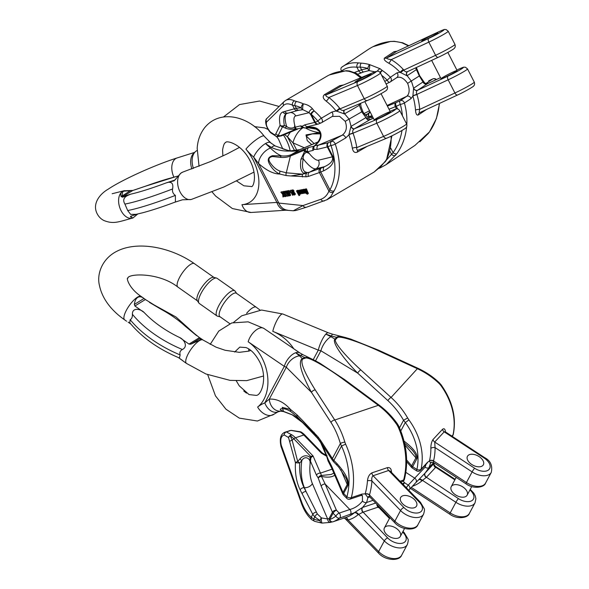 <?xml version="1.0" encoding="UTF-8"?>
<svg xmlns="http://www.w3.org/2000/svg" width="589" height="589" viewBox="0 0 589 589"><rect width="100%" height="100%" fill="white"/><g stroke="black" fill="none" stroke-linecap="round" stroke-linejoin="round"><path stroke-width="0.88" d="M414.612 499.73A9.019 5.272 28.1 0 0 400.653 497.506A9.019 5.272 28.1 0 0 406.123 506.407A9.019 5.272 28.1 0 0 416.563 506.01A9.019 5.272 28.1 0 0 414.612 499.73M402.596 503.786A9.019 5.272 -151.9 0 1 400.653 497.506A9.019 5.272 -151.9 0 1 411.093 497.109A9.019 5.272 -151.9 0 1 416.563 506.01A9.019 5.272 -151.9 0 1 402.596 503.786M398.157 538.11A9.019 5.272 28.1 0 0 400.336 536.395A9.019 5.272 28.1 0 0 394.858 527.494A9.019 5.272 28.1 0 0 384.418 527.891A9.019 5.272 28.1 0 0 387.996 535.592A9.019 5.272 28.1 0 0 398.157 538.11M375.679 503.028L362.566 507.453L366.623 502.491L367.911 497.558L369.774 496.932M309.777 460.841L310.3 460.863L316.44 475.139L318.244 478.069L321.167 486.109L332.432 512.253L329.06 518.563A3.181 1.863 -151.9 0 0 329.722 519.52L333.094 513.21L335.885 516.089A41.392 29.435 71.4 0 1 329.722 519.52A3.181 2.238 -109.6 0 0 332.888 521.817A44.573 31.703 -108.6 0 0 339.522 518.121L354.342 512.783A44.573 31.703 71.4 0 1 346.678 517.164L332.888 521.817A3.181 2.724 -109.9 0 1 329.06 518.563L327.631 518.975L321.447 517.915L317.353 513.961L304.079 487.663C300.692 480.823 299.219 472.614 299.668 463.042L301.782 460.701C304.675 454.877 311.213 458.573 310.094 463.948L310.94 457.616L313.076 455.989L310.845 456.379L310.02 457.248C306.42 454.848 303.033 455.415 299.867 458.949A3.181 0.722 41.9 0 1 301.782 460.701A31.305 15.012 -85.1 0 0 304.395 487.692L306.037 491.506A3.181 1.981 -27 0 0 302.105 493.685L312.781 514.344L314.828 516.928L319.996 520.61A3.181 1.738 -60 0 1 321.447 517.915A3.181 0.758 -92.3 0 0 321.484 521.287A3.181 0.758 -92.3 0 0 322.242 523.076L331.092 522.333A3.181 2.761 -102.3 0 1 327.631 518.975L312.398 483.613A24.937 11.957 94.9 0 1 310.094 463.948L310.02 457.248A3.181 0.935 30.8 0 0 310.94 457.616M371.917 472.857C369.347 474.292 367.86 476.943 367.47 480.801A3.181 1.149 -175.6 0 1 371.953 481.007C371.468 478.658 371.843 476.899 373.08 475.735L388.63 470.486L390.249 471.119L420.509 502.351A3.181 1.244 135.9 0 0 419.442 502.292A11.677 6.818 -151.9 0 1 419.14 512.629A11.677 6.818 -151.9 0 1 403.892 507.541L373.08 475.735A3.181 2.268 -108.6 0 1 371.917 472.857L387.474 467.607C390.168 467.261 391.508 468.962 391.501 472.687M313.738 359.938L303.144 354.799A12.737 4.094 -64.1 0 0 300.493 355.484L304.992 357.663L302.253 358.583C297.96 361.801 301.031 373.058 311.456 392.355L330.989 422.46C334.913 428.549 338.049 435.588 340.376 443.561L341.532 446.028L345.633 444.165L344.874 442.162C342.349 433.784 338.984 426.407 334.773 420.016L378.329 405.313A3.181 0.633 126.5 0 1 379.007 405.033C386.126 410.327 392.303 416.659 397.531 424.021L398.856 426.34L397.936 426.51L396.861 424.617C391.648 417.145 385.471 410.717 378.329 405.313L344.285 380.119C326.593 366.954 308.518 356.691 305.477 358.075A3.181 2.268 71.4 0 0 304.992 357.663C306.494 357.096 309.409 357.854 313.738 359.938L314.298 360.21M367.47 480.801A63.671 45.287 71.4 0 1 365.18 493.862L361.911 494.083L351.309 497.661A63.671 45.287 -108.6 0 0 345.633 444.165M369.553 494.723A66.859 47.554 -108.6 0 0 371.953 481.007L400.549 510.53L394.873 521.169A3.181 1.244 -44.1 0 0 394.704 522.671L369.458 496.608L369.553 494.723A3.181 1.553 -164.1 0 0 365.18 493.862L367.911 497.558A3.181 2.268 -108.6 0 1 368.994 496.402M350.065 499.148A3.181 2.268 -108.6 0 0 351.309 497.661A3.181 1.524 -165.1 0 1 346.928 496.851L343.645 493.457L347.9 485.483C349.24 480.433 345.633 473.173 337.077 463.705L333.86 460.384L341.532 446.028A60.49 43.019 71.4 0 1 346.928 496.851A3.181 1.244 -44.1 0 0 346.759 498.353A3.181 3.181 0 0 0 350.065 499.148L360.667 495.57L362.412 495.482L362.463 501.099C359.084 505.355 354.873 508.16 349.822 509.514L325.172 484.07L321.476 476.398C327.455 477.694 331.872 477.296 334.736 475.19M318.038 438.643A3.181 1.936 -37.6 0 1 318.008 436.869L301.818 419.736L316.293 436.331M322.581 453.177L321.403 453.177L303.784 434.991A20.166 14.342 -108.6 0 0 300.221 432.061L290.929 430.412L284.907 432.201M333.838 473.1L331.084 474.484L321.498 475.463L313.076 455.989L295.457 437.796A20.166 14.342 -108.6 0 0 291.894 434.873L286.387 431.951L285.12 432.12M285.12 432.127C281.292 433.703 279.157 437.62 280.982 446.374A3.181 1.649 -19.7 0 1 281.262 445.203C280.055 439.438 281.034 436.022 284.185 434.954L288.522 437.517A3.181 1.848 -23.8 0 1 290.377 435.97A19.422 13.812 71.4 0 1 293.808 438.79L292.137 440.189L290.377 435.97A3.181 1.679 122.5 0 1 291.894 434.873A3.181 2.371 139.2 0 0 288.522 437.517L295.435 462.74L299.668 463.042A3.181 0.817 -142.9 0 0 297.717 461.548A3.181 1.355 165.4 0 0 295.435 462.74C294.905 473.276 296.481 482.31 300.147 489.842L302.105 493.685M280.982 446.374L301.34 503.094C303.924 510.302 307.436 515.861 311.883 519.763A3.181 2.511 -49.6 0 1 311.883 519.763L314.688 521.353A3.181 1.936 -69.6 0 1 313.679 519.086L311.235 517.245C307.303 513.836 304.101 508.727 301.62 501.924L281.262 445.203M300.493 355.484L295.7 352.737A12.737 6.523 124.2 0 0 284.31 366.373L286.32 367.249L311.456 392.355A3.181 1.774 -33 0 1 315.24 389.918C304.167 372.196 300 361.889 302.746 359.003L305.477 358.075M301.818 419.736L297.099 414.914L290.465 409.421C283.854 402.081 276.801 398.65 269.291 399.121A12.737 10.285 -94.7 0 0 280.592 411.166L277.971 411.866A12.737 8.945 68.4 0 0 278.133 411.807M328.257 461.32L331.578 467.857A3.181 2.084 -23.3 0 1 331.717 466.355L328.198 459.427L322.617 445.225M315.144 435.168L313.392 433.637L316.786 437.288M318.362 439.033A3.181 2.731 -60.4 0 1 318.384 439.077L302.488 422.534A42.136 29.965 -108.6 0 0 291.953 414.656L284.089 411.615C280.239 410.165 279.304 409.222 281.292 408.788C283.994 408.346 287.255 409.34 291.076 411.763L297.364 416.953L314.555 434.535M337.077 463.705A3.181 1.244 -44.1 0 0 336.908 465.2L338.778 467.21L346.133 478.297C347.414 481.331 347.782 483.407 347.238 484.526L342.982 492.5L331.717 466.355M302.746 359.003A3.181 2.268 71.4 0 0 302.253 358.583L299.492 355.822A12.737 8.555 135 0 0 286.32 367.249L269.291 399.121L264.807 402.891A54.122 38.491 -108.6 0 0 257.643 407.043A38.204 27.175 -108.6 0 0 267.421 374.737A38.204 27.175 -108.6 0 0 248.168 341.782L284.31 366.373L264.807 402.891A12.737 8.945 -111.6 0 0 277.669 411.976A12.737 8.945 68.4 0 0 277.971 411.866L274.032 414.163A12.737 8.673 -128.4 0 1 257.643 407.043M299.492 355.822L295.7 352.737A12.737 6.523 -55.8 0 1 299.956 352.98L263.82 328.39A12.737 6.523 124.2 0 0 255.251 330.746A12.737 6.523 124.2 0 0 248.168 341.782M291.076 411.763A3.181 2.356 122.9 0 1 290.465 409.421L282.249 407.338L283.53 411.564L292.21 414.84A3.181 1.819 116.5 0 1 291.953 414.656M330.989 422.46A3.181 1.774 -33 0 1 334.773 420.016L315.24 389.918M336.915 465.207L333.698 461.886A3.181 1.244 -44.1 0 1 333.86 460.384A10.609 6.199 -151.9 0 1 332.38 458.536L340.376 443.561A3.181 0.906 -16.2 0 1 344.874 442.162M300.707 431.833A3.181 3.181 0 0 1 301.273 432.112A3.181 1.679 -57.5 0 1 301.435 432.245A19.422 13.812 71.4 0 1 304.844 435.043L301.273 432.112A3.181 1.679 -57.5 0 0 300.221 432.061A3.181 0.773 -69 0 1 300.707 431.833L291.187 430.345A3.181 1.48 -94.6 0 0 290.929 430.412L286.387 431.951A3.181 2.717 95.7 0 0 284.185 434.954M301.34 503.094A3.181 1.649 -19.7 0 1 301.62 501.924M311.883 519.763A3.181 2.511 -49.6 0 1 311.235 517.245L312.781 514.344A3.181 2.003 -27.7 0 1 316.124 512.165M314.688 521.353L321.771 523.054A3.181 2.128 96.2 0 1 319.996 520.61A41.392 29.435 71.4 0 1 313.679 519.086L314.828 516.928A3.181 1.458 -50.1 0 1 317.353 513.961M297.099 414.914A3.181 2.12 135.7 0 0 297.364 416.953L302.488 422.534A3.181 1.244 135.9 0 0 302.496 422.541A3.181 1.244 135.9 0 0 302.51 422.549M314.224 434.24A3.181 3.085 138.3 0 1 313.392 433.637M318.053 438.503L317.559 438.061A3.181 2.731 135.2 0 1 318.001 438.717A3.181 1.686 -35.2 0 0 318.141 439.004L318.561 439.549A3.181 1.472 -39.8 0 1 318.384 439.077L318.45 439.136M354.747 512.459L354.342 512.783A3.181 2.15 49.6 0 1 358.024 514.771L362.809 512.268A3.181 2.179 75.7 0 1 362.301 507.578L354.747 512.459A3.181 2.061 40.8 0 1 358.517 514.285L384.322 540.923L378.639 551.554L348.055 519.984A3.181 2.238 75.7 0 0 345.478 517.569M387.658 537.926A3.181 1.244 -44.1 0 0 384.322 540.923A14.858 8.68 28.1 0 0 407.323 544.582C408.273 541.438 408.486 539.583 407.949 539.009L404.282 532.743A3.181 1.244 135.9 0 0 403.215 532.677A11.677 6.818 -151.9 0 1 402.913 543.021A11.677 6.818 -151.9 0 1 387.658 537.926L363.17 512.165A3.181 2.268 -108.6 0 1 362.566 507.453L362.301 507.578M321.476 476.398L321.498 475.463A3.181 2.547 -42 0 0 318.244 478.069A3.181 1.789 -16.9 0 1 321.476 476.398M316.44 475.139A3.181 2.084 -23.3 0 1 320.445 473.1L332.137 469.153M321.167 486.109A3.181 2.084 -23.3 0 1 325.172 484.07L336.429 510.214A3.181 2.084 -23.3 0 0 332.432 512.253A3.181 1.863 28.1 0 0 333.094 513.21A3.181 1.244 -44.1 0 1 336.429 510.214L339.22 513.093L349.822 509.514A3.181 2.268 71.4 0 1 350.124 514.543M292.21 414.84L302.496 422.541L316.83 437.34A3.181 1.244 -44.1 0 1 316.823 437.325M318.561 439.556L320.703 442.604A3.181 2.084 -23.3 0 1 320.593 442.103M320.703 442.611L326.851 456.887A3.181 2.084 -23.3 0 1 326.991 455.385M327.859 460.274A3.181 1.428 -10.9 0 1 328.198 459.427A3.181 2.334 -31.1 0 0 328.257 461.305A3.181 3.181 0 0 1 327.859 460.274L326.851 456.887M342.835 494.002L342.835 494.002A3.181 2.084 -23.3 0 1 342.982 492.5A3.181 1.863 -151.9 0 0 343.645 493.457A3.181 1.244 -44.1 0 0 343.475 494.959A3.181 3.181 0 0 1 342.835 494.002L331.578 467.857M299.867 458.949L297.717 461.548L292.137 440.189A3.181 1.355 165.4 0 0 289.854 441.375M311.272 456.998L293.808 438.79A3.181 1.244 135.9 0 1 295.457 437.796L303.784 434.991A3.181 1.244 -44.1 0 1 304.852 435.05L321.888 452.639L304.852 435.05A3.181 1.244 -44.1 0 1 304.859 435.065M343.637 517.878L348.055 519.984A47.753 33.963 -108.6 0 0 358.024 514.771M376.864 504.25A3.181 2.268 -108.6 0 0 378.02 507.151L378.359 507.026A3.181 2.341 66.7 0 1 377.107 504.501M365.173 493.987A3.181 1.62 -162.1 0 1 369.48 494.959L394.873 521.169A14.858 8.68 -151.9 0 0 417.873 524.828L423.557 514.19C424.507 511.053 424.713 509.19 424.176 508.616L420.509 502.351M367.779 497.543A3.181 2.209 74.4 0 1 368.92 496.417A3.181 2.209 74.4 0 1 368.964 496.409M318.097 438.717A3.181 1.936 -37.6 0 1 318.045 438.65L314.482 434.468M318.148 438.776A3.181 2.025 -40.6 0 1 318.008 436.869L320.475 440.189A3.181 1.774 -33 0 0 320.364 441.757L318.156 438.783A3.181 3.181 0 0 1 318.045 438.65M379.007 405.033L344.963 379.839A3.181 0.633 126.5 0 0 344.285 380.119M397.531 424.021L396.861 424.617M326.556 456.188L321.403 453.177L321.896 452.646L322.507 453.125M322.433 453.088A3.181 3.1 138.4 0 1 321.903 452.654M378.307 507.608C379.014 506.334 379.029 506.142 378.359 507.026L389.454 518.475M134.903 305.993L134.336 304.447C134.829 300.905 135.963 298.549 137.752 297.393C139.453 296.392 141.404 296.642 143.613 298.167L145.387 299.521L134.903 305.993L144.15 312.501C140.999 309.078 132.172 306.935 132.4 314.283C132.488 317.096 131.745 318.907 130.162 319.709L129.713 322.684C141.861 337.423 158.426 349.196 179.409 357.994L180.146 354.924C179.424 352.502 180.168 350.698 182.384 349.505C188.384 346.523 184.173 339.5 179.741 337.578L188.981 344.094L199.465 337.622L185.373 326.35L196.328 335.406M178.445 357.597L184.239 361.837A1.06 0.685 -52.9 0 0 184.261 361.852M199.465 337.622L200.562 338.292C201.158 338.741 200.621 339.485 198.964 340.523L190.74 344.19L188.981 344.094M128.196 322.19L130.817 324.038M149.481 302.4L161.519 309.534L145.387 299.521M198.905 303.063L197.263 300.596A14.327 4.462 -54.8 0 1 198.081 294.088A14.327 4.462 -54.8 0 1 213.645 277.338L216.524 278.06A15.402 4.793 125.2 0 0 204.265 288.131A15.402 4.793 125.2 0 0 198.905 303.063A15.402 4.793 125.2 0 0 199.31 303.482L216.98 315.932A15.402 4.793 -54.8 0 1 221.935 300.581A15.402 4.793 -54.8 0 1 234.724 290.752A15.402 4.793 -54.8 0 1 235.129 291.172L236.616 293.403M229.813 323.656L219.896 316.668A14.327 4.462 -54.8 0 1 220.345 309.777A14.327 4.462 -54.8 0 1 228.642 297.357A14.327 4.462 -54.8 0 1 236.403 293.248L256.186 307.186A14.327 4.462 125.2 0 0 246.629 313.296M220.117 316.823L217.518 316.175A15.402 4.793 -54.8 0 1 216.98 315.932M234.724 290.752L217.054 278.303A15.402 4.793 125.2 0 0 216.524 278.06M184.217 361.815A1.06 0.685 -52.9 0 0 184.239 361.837L182.2 360.24M143.981 186.684L132.761 190.49L123.859 191.167L122.711 191.874L121.967 196.108L122.733 196.682L130.552 194.201L127.231 195.681C123.557 197.713 122.784 200.51 124.912 204.088L127.688 210.538L130.633 214.367L136.214 214.322M127.231 195.681L122.446 197.205L121.017 196.424L120.701 194.488L121.128 192.853L121.989 191.8L124.397 190.63M137.767 213.984L132.967 217.959L130.36 216.855L132.105 215.773M137.708 213.991L130.824 216.178M175.956 178.982L174.049 180.823L166.518 182.781L174.653 180.153L180.992 173.07A14.327 9.004 72.4 0 0 179.196 190.019A14.327 9.004 72.4 0 0 191.55 199.369L191.351 199.428M175.419 201.99L175.382 195.401C173.048 193.796 172.121 191.646 172.606 188.951C173.35 184.467 172.238 182.266 169.271 182.34M191.123 199.502L182.428 199.804L174.771 202.233M182.833 172.076L180.992 173.07A1.06 0.751 53.3 0 0 180.823 173.159L182.148 172.341A1.06 0.876 64.6 0 1 182.229 172.305A14.327 9.004 72.4 0 1 182.877 172.054L182.148 172.341A1.06 0.876 64.6 0 0 182.045 172.4M197.072 150.534A15.402 9.682 72.4 0 0 196.424 150.887A15.402 9.682 72.4 0 0 195.298 151.763L193.604 153.376A14.327 9.004 72.4 0 0 191.896 168.969M195.298 151.763A15.402 9.682 72.4 0 0 193.42 168.41M141.566 187.545L148.428 185.152A79.817 9.66 -23.3 0 1 171.193 177.922L176.236 176.509M174.948 179.925L180.823 173.159A1.06 0.751 53.3 0 0 180.676 173.321M135.595 189.592A1.06 0.67 -107.6 0 1 135.691 189.548L144.18 186.617M121.017 196.424A1.06 0.832 158.8 0 1 121.967 196.108L130.581 190.519M357.008 81.643A9.019 0.596 152.8 0 1 354.924 82.283A9.019 0.596 152.8 0 1 362.677 77.638A9.019 0.596 152.8 0 1 370.974 74.052A9.019 0.596 152.8 0 1 365.975 77.24A9.019 0.596 152.8 0 1 357.008 81.643M307.009 192.846L305.971 193.273L307.038 192.92M306.309 193.325L307.105 193.096L306.795 192.389C306.221 193.273 305.507 192.596 304.638 190.365L304.852 189.386L305.676 188.929L305.404 189.224L306.39 189.334M306.471 188.841L305.36 189.349L306.471 188.841L308.334 193.56L307.34 194.23L305.971 193.273M284.332 191.285L283.199 191.793L284.332 191.285L284.649 191.948M285.923 191.013L284.656 191.543L285.923 191.013M287.005 194.429L285.864 192.566M285.105 191.469L285.017 193.597L287.395 196.218L285.002 194.046L284.973 194.826L285.753 196.498L286.578 196.041L286.342 195.548M300.567 190.321L299.551 190.07M301.745 193.214L301.031 193.612C300.677 195.658 297.511 190.564 298.962 190.402L300.67 192.228L299.374 192.448L300.412 193.435L300.913 192.765L300.824 193.921L301.796 193.302M301.237 192.978L300.191 191.992M301.001 189.783L299.875 190.299L301.134 189.989M302.032 189.606L300.898 190.122L302.157 189.813M303.048 189.43L301.921 189.945L303.114 189.658M303.615 191.278L303.468 190.792M306.206 176.803L290.752 175.949L302.562 174.167L306.641 173.166L304.292 173.438C300.942 172.025 299.823 167.298 300.935 159.266L304.55 151.491L303.372 149.562L306.309 148.384A3.181 2.79 69.8 0 0 304.925 150.659A3.181 2.805 -49.7 0 1 304.55 151.491L305.028 151.513A3.181 2.57 129.9 0 0 305.301 150.828L303.799 150.416L290.392 156.026L286.291 172.805L302.562 174.167L304.292 173.438A3.181 2.812 110.9 0 1 305.61 172.054L307.406 172.584L309.564 172.172A3.181 2.864 70.6 0 0 308.503 176.383L306.206 176.803A3.181 2.835 81.9 0 1 306.641 173.166A3.181 2.989 -79.5 0 1 307.406 172.584A3.181 2.798 88.1 0 0 306.206 176.803M384.941 161.894A3.181 1.76 -142.3 0 0 385.368 161.57L386.509 159.862A3.181 2.275 -150.6 0 1 385.869 160.51L380.811 166.591L374.089 172.062L327.116 199.656L306.56 207.181L295.899 210.494L293.3 210.774L302.989 205.568L320.865 199.288C324.465 198 327.145 195.276 328.927 191.131L329.914 189.827A3.181 2.275 29.4 0 0 334.14 190.807L330.79 196.527L326.667 199.907M302.805 189.872L303.88 189.96L305.566 193.082L304.969 192.706L304.02 193.104L303.364 191.594L304.108 190.946L303.342 190.225L302.871 190.895L302.805 189.872L303.961 189.224L304.697 189.503M292.63 195.312L290.591 191.661L290.333 192.463L290.2 190.586L292.63 195.312L293.374 194.701M291.607 190.954L291.209 190.1L290.2 190.586M286.328 190.939L285.179 191.454L286.519 191.27M287.726 190.696L286.504 191.226L287.903 190.976M289.03 190.475L287.881 190.991L289.03 190.475L290.657 195.334L289.493 195.85L287.299 192.286M287.174 192.36L288.404 196.041L289.096 195.209M284.112 195.938L283.346 196.91L283.353 195.069L284.752 196.674L285.393 196.461M285.135 196.608L283.066 194.23L282.816 191.859L282.639 193.752L280.865 192.198L282.065 191.675L282.484 192.154M282.462 191.926L283.655 191.543M283.817 193.118L284.413 194.37M294.036 190.932L292.777 189.827L292.424 190.468L292.777 189.827L291.953 190.284L293.212 191.396L294.036 190.932M293.212 191.396L292.196 190.829L292.056 191.602L292.475 192.684L292.762 191.948L294.485 194.201L294.323 195.055L295.214 194.539L295.303 193.744L293.58 191.491L293.293 192.228L292.873 191.145M292.475 192.684L292.762 191.948L293.58 191.491L293.293 192.228M297.555 190.38L296.444 190.888L297.6 190.468M296.738 190.836L296.996 191.396L298.019 190.247L298.697 190.578M299.345 193.744L299.941 193.545M296.996 190.91L297.688 190.865L299.094 193.31L299.124 194.002L298.167 193.884L298.998 195.644L299.823 195.187L299.293 194.068M388.225 112.374A9.019 0.596 152.8 0 1 390.308 111.741A9.019 0.596 152.8 0 1 382.548 116.386A9.019 0.596 152.8 0 1 374.251 119.972A9.019 0.596 152.8 0 1 379.257 116.777A9.019 0.596 152.8 0 1 388.225 112.374M368.891 74.685A9.019 0.596 -27.2 0 0 359.931 79.088A9.019 0.596 -27.2 0 0 354.924 82.283A9.019 0.596 -27.2 0 0 359.827 80.376A9.019 0.596 -27.2 0 0 368.353 75.907A9.019 0.596 -27.2 0 0 370.974 74.052A9.019 0.596 -27.2 0 0 368.891 74.685M344.359 110.136A3.181 1.892 -119.9 0 0 344.425 113.935L359.371 105.291L361.808 111.925L365.946 117.631L351.059 126.348L349.225 119.295L344.69 113.891A3.181 2.054 59.6 0 1 344.536 110.069M343.645 84.941L339.772 85.663L324.399 94.667C322.411 96.552 322.986 98.687 326.115 101.065A3.181 1.281 -52.3 0 0 328.868 97.502A47.753 30.849 59.6 0 1 339.558 108.082A3.181 0.545 -38.8 0 1 336.091 110.938A44.573 28.795 -120.4 0 0 326.115 101.065M285.422 100.557L326.902 76.246C332.608 72.948 338.837 71.181 345.603 70.96L348.268 71.195A44.573 28.795 59.6 0 1 355.101 73.559L360.726 77.792M285.672 100.402C287.977 99.085 290.937 99.246 294.544 100.874L296.539 101.492A3.181 2.076 102.8 0 0 294.905 105.608L292.527 105.225C288.662 103.355 285.687 103.406 283.611 105.365L266.581 122.041C265.757 124.654 267.045 127.99 270.432 132.054L274.783 134.925A3.181 3.011 61.9 0 0 276.786 136.53A19.422 12.546 -120.4 0 0 280.047 135.86L278.295 135.249L276.786 136.53A3.181 2.29 -91.3 0 0 277.5 136.67L281.52 135.838A3.181 2.422 -112.7 0 1 280.047 135.86L295.987 129.19L295.104 128.814C291.651 129.69 288.227 129.374 284.833 127.865A3.181 2.054 -66.1 0 0 286.6 126.392C289.898 129.433 296.193 127.931 294.706 125.089L295.148 127.195L296.377 129.043L303.549 127.636M294.544 100.874A3.181 2.731 116.3 0 0 292.527 105.225L294.367 108.818A3.181 2.997 75.9 0 0 297.776 110.474L286.416 113.618C283.92 115.127 283.221 119.081 284.332 125.479A3.181 2.238 117.3 0 1 282.521 126.76A3.181 2.93 -153.5 0 1 280.106 125.236C278.752 117.572 279.709 113.14 282.985 111.954L296.274 108.28L301.244 107.809A3.181 1.782 -65.1 0 1 303.372 103.855C307.296 104.555 310.344 106.226 312.531 108.877L314.224 110.953A3.181 1.62 142.5 0 0 310.712 114.619L309.181 112.668L302.908 109.716L298.432 110.312M296.009 128.844A3.181 2.437 -57.6 0 0 295.104 128.814L294.603 126.76A3.181 2.253 -12.3 0 1 295.148 127.195L300.581 125.877L302.267 126.237L304.763 124.861L315.336 122.225A3.181 2.422 67.3 0 0 318.664 123.933L321.277 122.836A3.181 2.422 67.3 0 1 317.95 121.128A41.392 26.741 -120.4 0 0 311.323 114.399L315.336 122.225L317.95 121.128A3.181 0.611 -39.9 0 1 321.358 118.205L331.843 112.065L336.091 110.938L344.425 113.935M367.028 146.433L357.361 152.095C354.769 153.14 353.113 151.888 352.377 148.34A3.181 1.23 170.4 0 1 356.816 147.603C356.536 149.577 357.022 150.394 358.296 150.07M352.377 148.34A63.671 41.134 -120.4 0 0 348.879 134.829L345.743 137.936L335.259 144.077A63.671 41.134 59.6 0 1 334.14 190.807M370.702 119.398L365.946 117.631A3.181 2.054 59.6 0 0 369.45 119.979L370.047 119.685M371.49 117.8L371.931 117.667M271.411 147.456A12.737 4.366 -63.6 0 1 275.284 145.991L289.692 151.049C283.464 151.321 277.367 150.121 271.411 147.456L265.484 143.554L270.417 148.038C274.349 151.888 278.03 154.502 281.461 155.871A41.392 26.741 -120.4 0 0 291.4 154.576L303.372 149.562M306.309 148.384L308.967 147.412A3.181 3.063 76.4 0 0 307.708 151.69L309.291 153.523C307.583 150.136 302.415 153.832 303.232 158.824C301.745 166.378 302.54 170.781 305.61 172.054M312.089 144.526L318.008 141.942M293.3 210.774L286.092 210.207A12.737 9.247 -93.7 0 1 276.882 202.417L278.877 203.08L302.989 205.568A3.181 2.864 70.6 0 0 306.523 207.188M245.93 149.135A12.737 2.437 -39.9 0 1 256.296 139.608A12.737 2.437 -39.9 0 1 264.1 136.066L270.498 142.693A12.737 4.373 -48.4 0 0 265.484 143.554A12.737 4.373 131.6 0 0 253.653 157.123A54.122 34.965 59.6 0 1 245.93 149.135A38.204 24.679 59.6 0 1 258.814 184.924A38.204 24.679 59.6 0 1 241.954 204.677A12.737 9.247 86.3 0 0 251.172 212.474L232.419 208.558L215.662 196.078L212.062 191.933M275.284 145.991A12.737 4.366 -63.6 0 1 275.291 145.998L270.498 142.693M345.603 70.96A3.181 1.34 -92.2 0 1 346.104 70.702A3.181 1.34 -92.2 0 1 346.111 70.702L349.424 70.982L356.404 73.389A3.181 1.782 114.9 0 0 355.101 73.559A3.181 2.555 -34.5 0 1 357.692 74.479A3.181 2.555 -34.5 0 1 357.729 74.531L361.661 77.402M348.268 71.195A3.181 2.076 -77.2 0 1 349.432 70.982M300.088 149.562A3.181 2.422 67.3 0 0 299.86 149.643L290.723 150.813A3.181 2.194 96.2 0 0 289.692 151.049A41.392 26.741 -120.4 0 0 299.639 149.753L291.4 154.576A3.181 2.422 -112.7 0 0 290.392 156.026A42.136 27.219 59.6 0 1 280.268 157.344L272.508 156.534C268.761 157.329 267.966 159.354 270.123 162.608C273.038 166.952 276.381 169.816 280.165 171.193L286.291 172.805A3.181 2.754 -85.2 0 0 286.239 175.574L279.782 174.042C275.446 172.187 271.875 168.564 269.07 163.175C267.288 159.435 268.429 156.946 272.471 155.724L281.461 155.871A3.181 2.194 -83.8 0 0 280.268 157.344M358.811 104.091A3.181 2.054 59.6 0 0 359.371 105.291L359.967 103.605M313.046 144.143A3.181 2.422 -112.7 0 1 313.267 144.033A3.181 2.422 -112.7 0 1 313.473 143.959M315.432 143.083A3.181 2.194 -113.6 0 1 315.616 142.994A3.181 2.194 -113.6 0 1 315.8 142.928M324.399 94.667A3.181 2.054 59.6 0 0 326.078 94.881L358.127 81.473A3.181 2.422 67.3 0 0 357.479 85.53A14.858 0.979 -27.2 0 0 372.241 78.278A14.858 0.979 -27.2 0 0 380.479 73.014L387.245 86.208A14.858 0.979 152.8 0 1 379.007 91.464A14.858 0.979 152.8 0 1 364.238 98.716L357.479 85.53L328.868 97.502C326.512 96.802 325.577 95.926 326.078 94.881L341.723 85.744M359.025 104.003A3.181 2.216 -120.8 0 0 359.526 105.085M366.122 117.616A3.181 2.165 -120.7 0 0 369.693 119.839L373.389 118.286L369.723 119.817M369.45 119.979L354.563 128.697A3.181 2.054 59.6 0 1 351.059 126.348L350.934 126.51A3.181 1.944 -120.1 0 0 354.313 128.844C352.73 129.867 352.31 131.303 353.054 133.158L353.15 133.416A66.859 43.188 59.6 0 1 356.816 147.603L383.572 136.405L376.805 123.219A14.858 0.979 -27.2 0 0 391.567 115.967A14.858 0.979 -27.2 0 0 399.813 110.703L406.579 123.896A14.858 0.979 152.8 0 1 398.333 129.16A14.858 0.979 152.8 0 1 383.572 136.405A3.181 2.422 67.3 0 0 386.892 138.12C393.592 135.389 406.712 128.056 405.99 127.703C406.918 126.841 407.109 125.567 406.579 123.896M353.15 133.416A3.181 0.714 160.9 0 0 348.879 134.829L350.934 126.51M308.209 126.51L305.647 127.865C320.202 123.719 326.821 136.619 314.769 145.652L318.583 145.085L342.106 135.242C346.391 132.054 347.429 127.415 345.22 121.319L339.536 116.32L332.233 116.445M284.833 127.865L282.521 126.76L278.295 135.249A3.181 2.93 -153.5 0 1 275.888 133.732L280.106 125.236A3.181 2.106 -10.7 0 0 284.332 125.479L286.6 126.392A31.305 8.268 61.8 0 1 286.578 113.559M332.976 156.615C334.795 162.1 331.732 166.812 323.788 170.758L320.777 172.017L329.914 189.827A60.49 39.08 -120.4 0 0 330.974 145.439L327.904 146.72L332.976 156.615L332.365 156.836L327.293 146.941L317.331 149.356L314.128 149.363L313.149 150.372L307.708 151.69L305.301 150.828A3.181 2.621 68.4 0 1 306.56 148.288M296.539 101.492A44.573 28.795 59.6 0 1 303.372 103.855A3.181 0.56 96.9 0 0 302.717 107.22A3.181 0.56 96.9 0 0 302.908 109.716A3.181 2.253 92 0 1 301.244 107.809A41.392 26.741 -120.4 0 0 294.905 105.608L296.274 108.28A3.181 2.378 77.6 0 0 299.021 110.172L297.879 110.445A3.181 2.997 75.9 0 1 297.784 110.474L298.623 110.261M323.788 170.758A3.181 2.422 67.3 0 1 324.436 166.702L315.895 168.778L309.564 172.172L320.46 168.344A7.429 0.493 -27.2 0 0 321.425 167.961L324.436 166.702C330.827 163.808 333.47 160.517 332.365 156.836L318.413 160.223A6.369 6.126 -103.6 0 1 315.895 168.778A31.305 8.268 61.8 0 1 303.232 158.824A3.181 1.789 -171.7 0 0 300.935 159.266M270.417 148.038A12.737 7.201 131.8 0 0 258.6 163.551L253.653 157.123L276.882 202.417L241.954 204.677M287.609 210.192A12.737 10.985 -84.1 0 1 278.877 203.08L258.6 163.551C266.442 170.464 273.51 173.961 279.782 174.042A3.181 2.555 -69.4 0 1 280.165 171.193M320.865 199.288A3.181 2.864 70.6 0 0 324.399 200.915M321.425 167.961A3.181 2.422 67.3 0 0 320.777 172.017A10.609 0.699 152.8 0 1 319.4 172.555L328.927 191.131A3.181 2.717 22.9 0 0 333.529 192.007M277.183 136.648A3.181 2.864 -73.8 0 1 274.783 134.925L275.888 133.732M270.888 132.93A3.181 2.113 -46.4 0 1 270.432 132.054M266.972 118.367A3.181 2.997 45.6 0 0 266.581 122.041M284.001 101.683A3.181 2.997 45.6 0 0 283.611 105.365M294.603 126.76L294.706 125.089A24.937 6.589 -118.2 0 1 295.7 115.937L309.181 112.668A3.181 1.796 141 0 1 312.531 108.877M284.745 111.439A3.181 3.004 73.6 0 0 288.249 113.066M318.413 160.223A24.937 6.589 -118.2 0 1 309.291 153.523L305.028 151.513M314.835 145.505L314.769 145.652A3.181 2.997 101.4 0 0 314.128 149.363A3.181 2.982 19.2 0 1 313.819 146.889A3.181 3.181 0 0 1 314.762 145.49M300.581 125.877A3.181 3.063 76.4 0 0 303.475 127.599A3.181 2.857 118 0 1 302.267 126.237A3.181 3.063 45.3 0 0 305.647 127.865L305.706 127.85M304.763 124.861A3.181 3.063 76.4 0 0 308.224 126.502L318.185 124.088A3.181 3.063 76.4 0 0 318.546 123.977M331.982 116.585A3.181 2.054 -120.4 0 0 332.137 116.512L321.653 122.652A3.181 2.054 59.6 0 1 321.498 122.726A3.181 2.422 67.3 0 1 321.277 122.836A3.181 3.181 0 0 0 321.653 122.652A3.181 2.054 59.6 0 0 321.358 118.205A44.573 28.795 59.6 0 0 314.224 110.953A3.181 1.149 130.6 0 0 311.323 114.399L310.712 114.619L314.732 122.446A3.181 3.063 76.4 0 0 318.185 124.088A3.181 3.181 0 0 0 318.664 123.933M304.808 148.965A3.181 2.422 67.3 0 0 303.799 150.416M314.092 146.286A3.181 3.063 76.4 0 0 313.149 150.372M345.743 137.936A3.181 2.054 59.6 0 0 342.106 135.242L328.552 142.663A3.181 2.422 67.3 0 0 327.904 146.72L327.293 146.941A3.181 3.063 76.4 0 1 328.552 142.663L318.583 145.085A3.181 3.063 76.4 0 0 317.331 149.356M297.732 129.05L295.987 129.19A3.181 1.281 -75.5 0 1 296.377 129.043M339.558 108.082L340.103 108.818C341.281 110.46 342.761 110.865 344.543 110.047M344.403 110.114L367.565 100.424A3.181 2.422 67.3 0 1 364.238 98.716L340.103 108.818L336.533 111.299M348.865 134.66A3.181 0.626 159.4 0 1 353.054 133.158L376.805 123.219A3.181 2.422 67.3 0 1 377.453 119.162L354.563 128.697M302.223 189.886L303.335 193.464L301.428 190.895L302.371 193.634L302.901 193.332M302.371 193.634L299.875 190.299M300.184 190.24L301.583 192.139M301.428 192.228L300.898 190.122M301.207 190.063L302.577 191.992M302.437 192.073L301.921 189.945M303.335 193.464L304.005 193.089M304.366 191.484L303.74 192.088L304.616 192.566L304.366 191.484L303.777 191.904L304.403 191.558M303.74 192.088L304.461 191.69M304.064 192.662L304.66 192.331M304.969 192.706L304.02 193.104M303.482 191.366L303.953 191.086M303.696 191.234L304.108 190.946M303.21 190.939L303.909 190.549M303.549 189.732L304.366 189.268M303.88 189.96L304.631 189.54M305.264 192.618L305.669 192.397M305.566 193.082L306.089 192.787M290.384 190.556L291.209 190.1M290.333 192.463L290.833 192.176M288.404 196.041L285.179 191.454M285.503 191.396L287.903 195.408L286.504 191.226M286.909 191.153L288.367 193.509L288.698 193.325M288.367 193.509L289.346 195.158L287.881 190.991M288.212 190.932L289.832 195.791M283.066 194.23L283.891 193.774M282.816 191.859L283.64 191.403M281.248 192.132L282.065 191.675M280.865 192.198L282.698 194.311L282.956 196.984L283.346 196.91M293.219 194.105L294.132 194.223L292.939 192.5L293.219 194.105L294.014 193.663M294.036 193.648L293.528 192.375M292.056 191.602L292.762 191.211M294.485 194.201L295.303 193.744M295.31 194.37L294.493 194.826C293.528 195.334 292.571 194.039 291.607 190.924L291.953 190.284L291.607 190.924M292.939 192.5L292.704 192.831L293.212 192.551M299.116 191.911L300.125 191.734L299.212 190.939L299.116 191.911L299.941 191.454L299.794 190.784M300.581 192.721L301.207 192.367M300.913 192.765L301.318 192.544M285.753 196.498L283.199 191.793M283.515 191.742L284.59 194.031L284.656 191.543M285.017 193.597L285.842 193.14M287.395 196.218L287.925 195.916M284.973 194.826L285.459 194.554M298.77 193.391L297.423 191.248L297.261 191.639L298.711 193.685M297.423 191.248L297.261 191.639L297.739 191.373M298.998 195.644L296.444 190.888M297.688 190.865L298.505 190.409M298.527 194.201L299.83 193.612M305.831 192.124L306.479 192.021L305.131 189.916L305.831 192.124L306.442 191.786M307.038 193.707L307.105 193.096M306.795 192.389L306.626 192.883L307.451 192.419M304.579 189.68L305.573 189.791L305.36 189.349M305.654 189.297L307.517 193.442L308.341 192.986M307.517 193.442L307.517 194.017L308.334 193.56M305.131 189.916L304.962 190.276L305.426 190.019M426.031 39.426A9.019 0.596 152.9 0 1 421.739 41.046A9.019 0.596 152.9 0 1 429.499 36.4A9.019 0.596 152.9 0 1 437.796 32.815A9.019 0.596 152.9 0 1 426.031 39.426M386.384 160.075L393.069 152.625A3.181 1.509 35.7 0 0 396.772 153.788L386.163 164.625L380.649 167.637A3.181 2.216 66.5 0 1 380.465 167.732L378.918 168.402M452.823 72.13A9.019 0.596 152.9 0 1 457.116 70.511A9.019 0.596 152.9 0 1 449.363 75.149A9.019 0.596 152.9 0 1 441.065 78.742A9.019 0.596 152.9 0 1 452.823 72.13M433.504 34.434A9.019 0.596 -27.1 0 0 421.739 41.046A9.019 0.596 -27.1 0 0 427.975 38.491A9.019 0.596 -27.1 0 0 436.876 33.617A9.019 0.596 -27.1 0 0 437.796 32.815A9.019 0.596 -27.1 0 0 433.504 34.434M407.006 75.79L416.43 69.612L419.353 76.01L422.99 81.959L413.633 88.203L411.446 81.297L407.198 75.782A3.181 2.761 56.3 0 1 407.581 71.608A3.181 2.651 -122.8 0 0 407.492 71.659A3.181 2.651 -122.8 0 0 407.492 71.667A3.181 2.651 -122.8 0 0 407.006 75.79L399.983 72.263A44.573 38.653 -123.7 0 0 388.733 63.17C385.037 61.138 383.608 59.445 384.44 58.097L394.107 51.641L397.082 51.184M341.672 67.264L341.738 67.212A3.181 2.466 52.7 0 1 341.804 67.168L368.199 49.498C375.06 44.97 382.585 42.298 390.765 41.48L393.85 41.429A44.573 38.653 56.3 0 1 402.147 42.894L408.457 45.883M342.857 66.417C347.392 63.443 352.656 62.272 358.657 62.92L361.329 63.148A3.181 1.318 93.9 0 0 360.203 67.08L356.919 67.22C350.956 66.528 345.831 67.787 341.524 70.989L341.303 71.166M361.329 63.148A44.573 38.653 56.3 0 1 369.62 64.613L380.133 68.758L382.349 70.547A3.181 1.34 131 0 0 379.957 72.27M380.376 72.83A3.181 0.685 123.8 0 1 382.349 70.547A44.573 38.653 56.3 0 1 390.367 77.255L396.957 72.852L399.983 72.263L403.244 69.399L403.833 70.106C404.982 71.755 406.292 72.226 407.772 71.512L438.253 57.31A3.181 1.568 65 0 0 438.356 57.251M426.532 109.473L418.308 114.965C416.754 115.54 415.819 113.927 415.503 110.136A3.181 0.861 175.6 0 1 419.714 109.407C419.11 111.571 419.125 112.646 419.758 112.624L457.579 95.006A3.181 1.568 65 0 0 457.682 94.947M415.503 110.136A63.671 55.219 -123.7 0 0 412.904 96.073L411.019 98.621L404.422 103.023A63.671 55.219 56.3 0 1 406.808 124.47M428.21 133.475A3.181 0.839 -139.9 0 1 428.159 133.593L429.491 131.877A3.181 1.509 -144.3 0 1 429.3 132.069L415.002 145.365L386.163 164.625M425.766 83.94L422.99 81.959A3.181 2.761 56.3 0 0 427.091 83.932L427.378 83.771M305.411 127.946C310.189 130.655 314.931 132.201 319.636 132.569A41.392 35.892 -123.7 0 0 319.974 132.562M307.222 127.599L317.412 129.352M365.246 114.965L368.029 113.773M290.37 132.135A12.737 2.592 125.1 0 0 287.461 136.788A54.122 46.936 56.3 0 1 284.524 134.579M419.824 141.794L428.159 133.593A3.181 0.839 -139.9 0 1 428.056 133.659M390.765 41.48L394.262 41.304L402.611 42.776A3.181 1.112 105.9 0 0 402.147 42.894A3.181 2.312 -58.6 0 1 403.399 43.122A3.181 2.312 -58.6 0 1 403.413 43.13L408.81 45.714M393.85 41.429A3.181 1.318 -86.1 0 1 394.262 41.304M415.79 67.779A3.181 2.761 56.3 0 0 416.43 69.612L416.298 67.544M428.262 83.351A3.181 2.761 56.3 0 0 426.134 83.373L432.724 78.97L428.682 80.855A3.181 1.568 -115 0 1 428.785 80.796A3.181 3.181 0 0 0 428.696 80.848L428.711 80.84M384.44 58.097A3.181 2.761 56.3 0 0 386.531 58.061L428.696 38.403A3.181 1.568 65 0 0 428.829 42.114A14.858 0.979 -27.1 0 0 448.207 31.224L454.966 44.418A14.858 0.979 152.9 0 1 435.595 55.307L428.829 42.114L391.184 59.658C388.394 59.239 386.84 58.701 386.531 58.061L396.478 51.471M415.922 67.72A3.181 2.857 -124.9 0 0 416.497 69.45M423.108 81.967A3.181 2.827 -124.5 0 0 427.239 83.837L440.506 77.652L427.319 83.793L425.611 84.036M427.091 83.932L417.734 90.183A3.181 2.761 56.3 0 1 413.633 88.203L413.559 88.343A3.181 2.687 -123.1 0 0 417.572 90.294C416.32 91.185 416.092 92.547 416.902 94.373L416.983 94.645A66.859 57.98 56.3 0 1 419.714 109.407L454.914 92.996L448.148 79.802A14.858 0.979 -27.1 0 0 467.526 68.92L474.285 82.114A14.858 0.979 152.9 0 1 454.914 92.996A3.181 1.568 65 0 0 457.579 95.006C464.971 91.612 474.108 86.288 473.703 85.913C474.624 85.052 474.822 83.785 474.285 82.114M416.983 94.645A3.181 0.537 163.6 0 0 412.904 96.073L413.559 88.343M387.091 105.475L406.793 96.287C409.605 93.747 409.878 89.432 407.617 83.343C403.811 78.072 400.115 76.195 396.522 77.726M354.401 72.528L361.572 69.752L367.897 68.442A3.181 1.436 84.4 0 0 369.053 70.606L363.663 71.946L357.567 74.302M372.123 115.812L368.869 116.482L368.125 117.27M320.32 133.777A42.136 36.54 56.3 0 1 318.899 133.858L312.288 133.902L306.059 135.823L314.195 143.628M370.194 112.05L369.325 112.808L370.444 112.543M374.965 71.858L369.053 70.606A3.181 0.368 95.2 0 0 369.575 67.706A3.181 0.368 95.2 0 0 369.62 64.613A3.181 1.112 -74.1 0 0 367.897 68.442A41.392 35.892 -123.7 0 0 360.203 67.08L361.572 69.752A3.181 1.531 72.9 0 0 363.663 71.946M303.041 127.761A12.737 5.441 120.1 0 0 292.998 142.862L287.461 136.788L294.684 150.872M311.75 144.673L307.23 140.594L306.03 134.896L319.636 132.569A3.181 1.399 -92 0 0 318.899 133.858M379.552 167.843A3.181 2.216 66.5 0 0 380.45 167.74M390.006 151.388L391.486 154.274A3.181 2.12 35.1 0 0 395.734 155.246M342.82 66.439L341.738 67.212A3.181 2.466 52.7 0 0 341.524 70.989M358.657 62.92A3.181 2.231 97.1 0 0 356.919 67.22L358.76 70.82A3.181 2.459 68.7 0 0 361.86 72.602M380.133 68.758A3.181 1.495 128 0 0 377.306 71.247M370.054 111.777L368.979 112.838A3.181 3.181 0 0 0 368.633 113.206A3.181 2.533 38.4 0 1 368.928 112.904A3.181 0.766 47.5 0 1 368.979 112.838A3.181 0.766 47.5 0 1 369.325 112.808A3.181 2.533 82 0 0 368.869 116.482A3.181 2.533 38.4 0 1 368.618 113.228M368.545 113.316L367.322 114.133A3.181 2.592 68.2 0 0 366.152 115.871M387.407 106.086L396.161 102.574A3.181 2.592 68.2 0 0 395.352 106.697L389.02 109.237M403.244 69.399A47.753 41.414 56.3 0 0 391.184 59.658A3.181 0.773 -59.7 0 1 388.733 63.17M454.966 44.418C455.496 46.089 455.304 47.356 454.384 48.217C454.789 48.592 445.652 53.916 438.253 57.31A3.181 1.568 65 0 1 435.595 55.307L403.833 70.106L400.402 72.624M412.882 95.904A3.181 0.479 161.6 0 1 416.902 94.373L448.148 79.802A3.181 1.568 65 0 1 448.023 76.099L417.734 90.183M479.085 456.578A9.019 5.272 28.1 0 0 467.46 456.276A9.019 5.272 28.1 0 0 472.93 465.177A9.019 5.272 28.1 0 0 483.37 464.78A9.019 5.272 28.1 0 0 479.085 456.578M471.745 464.478A9.019 5.272 -151.9 0 1 467.46 456.276A9.019 5.272 -151.9 0 1 477.9 455.879A9.019 5.272 -151.9 0 1 483.37 464.78A9.019 5.272 -151.9 0 1 471.745 464.478M466.672 495.82A9.019 5.272 28.1 0 0 467.151 495.158A9.019 5.272 28.1 0 0 461.673 486.256A9.019 5.272 28.1 0 0 451.233 486.661A9.019 5.272 28.1 0 0 456.107 495.224A9.019 5.272 28.1 0 0 466.672 495.82M455.157 479.313L435.485 466.407L435.507 467.519A3.181 2.555 -137.1 0 1 434.307 463.175L425.236 472.93L428.983 467.563L430.647 463.05L431.56 462.07M433.04 439.482C431.56 441.721 430.831 444.695 430.861 448.406A3.181 1.509 179.3 0 1 435.065 447.596L434.711 442.044L444.209 431.833L445.35 431.847L484.659 457.638A3.181 0.398 123.3 0 0 484.129 458.021A11.677 6.825 -151.9 0 1 489.061 469.485A11.677 6.825 -151.9 0 1 474.624 468.233L434.711 442.044A3.181 2.555 -137.1 0 1 433.04 439.482L442.545 429.271C444.283 428.048 445.284 429.16 445.542 432.613M345.353 337.504L332.387 334.147A12.737 0.604 -75.5 0 0 331.563 336.032L336.665 337.357L334.994 339.154C331.629 341.613 342.194 357.435 357.67 373.117L387.937 400.653C394.034 406.226 399.239 412.764 403.561 420.266L405.313 422.49A3.181 0.449 -36.1 0 0 408.847 419.788L407.654 417.962C403.067 410.113 397.538 403.281 391.074 397.457L417.8 368.228C425.994 372.012 433.209 376.908 439.453 382.916L441.139 384.86A3.181 0.449 143.9 0 1 440.8 385.427L439.416 383.814C433.187 377.726 425.943 372.734 417.689 368.847L378.55 350.845C358.186 341.421 338.962 335.288 337.291 337.688A3.181 2.555 42.9 0 0 336.665 337.357C337.615 336.216 340.508 336.267 345.353 337.504L345.876 337.637M430.861 448.406A63.671 51.059 42.9 0 1 429.469 460.907L427.526 462.291L421.054 469.256A63.671 51.059 -137.1 0 0 408.847 419.788M429.455 461.018L430.647 463.05A3.181 2.555 -137.1 0 1 431.074 462.35A3.181 2.533 47.2 0 1 431.089 462.343L431.082 462.35A3.181 2.555 -137.1 0 0 431.074 462.35L433.327 462.38L433.6 460.731A66.859 53.614 -137.1 0 0 435.065 447.596L472.113 471.907L466.436 482.538L433.541 460.959A3.181 1.767 -163.8 0 0 429.455 461.018L429.469 460.907A3.181 1.738 -166.3 0 1 433.6 460.731M426.119 464.25L425.044 467.224L414.708 478.172L405.865 472.371M331.563 336.032L325.85 334.132A12.737 3.21 112.4 0 0 318.303 350.146L320.902 350.779L357.67 373.117A3.181 1.023 -47.7 0 1 360.814 369.921C344.992 355.609 333.256 341.429 335.62 339.485L337.291 337.688M400.792 430.942L405.313 422.49A60.49 48.504 42.9 0 1 416.909 469.485L412.653 466.694L416.909 458.713C418.08 454.399 413.795 448.531 404.047 441.117M404.518 443.053L412.079 449.981C415.267 453.78 416.548 456.401 415.915 457.852L411.659 465.825L406.646 459.972M335.62 339.485A3.181 2.555 42.9 0 0 334.994 339.154L330.952 336.694A12.737 5.625 121.3 0 0 320.902 350.779L315.535 360.836M330.952 336.694L325.85 334.132A12.737 3.21 -67.6 0 1 328.345 332.8L282.823 314.003A12.737 3.21 112.4 0 0 277.625 319.164A12.737 3.21 112.4 0 0 272.781 331.342L318.303 350.146L313.208 359.68M387.937 400.653A3.181 1.023 -47.7 0 1 391.074 397.457L360.814 369.921M399.519 427.828L403.561 420.266L407.654 417.962M412.374 486.33A47.753 38.292 -137.1 0 0 421.93 480.874L422.46 480.359A3.181 1.9 41.7 0 0 418.882 479.542L425.236 472.93A3.181 2.555 -137.1 0 0 426.436 477.274L435.507 467.519M402.589 483.856A3.181 1.436 -40.5 0 1 404.614 482.766L403.178 481.088M411.527 467.371A3.181 1.436 -40.5 0 1 411.659 465.825A3.181 1.863 -151.9 0 0 412.653 466.694A3.181 0.398 -56.7 0 0 412.197 467.96A3.181 3.181 0 0 1 411.527 467.371L406.66 461.68M410.452 488.399L449.76 514.19C457.292 519.815 468.248 517.871 469.359 513.424A14.858 8.688 -151.9 0 1 450.21 512.923L455.886 502.292L422.46 480.359L426.208 477.495A3.181 2.518 49.1 0 1 425.044 473.122M421.93 480.874A3.181 1.892 50.3 0 0 418.661 479.77M430.574 463.094A3.181 2.533 47.2 0 1 431.06 462.372M417.8 368.228L378.668 350.234L378.55 350.845M439.453 382.916A3.181 0.964 134.1 0 1 439.416 383.814M454.87 479.851L435.705 467.283A3.181 2.577 36.6 0 1 434.365 463.101L434.365 463.101A3.181 2.577 36.6 0 1 434.38 463.094L434.365 463.101C433.666 463.705 434.041 464.809 435.485 466.4M419.442 502.292L388.63 470.486A3.181 2.268 -108.6 0 1 387.474 467.607M403.215 532.677L402.633 532.081M363.17 512.165L378.02 507.151M362.463 501.099A3.181 1.863 28.1 0 0 366.623 502.491L373.058 500.319M400.034 481.22L403.62 480.013A63.671 45.287 -108.6 0 0 397.936 426.51M360.667 495.57A3.181 2.268 -108.6 0 0 361.911 494.083M335.885 516.089A3.181 2.172 51.6 0 0 339.522 518.121A3.181 2.268 -108.6 0 0 339.22 513.093A3.181 1.244 -44.1 0 0 335.885 516.089M320.364 441.757L332.27 460.105A3.181 1.774 -33 0 1 332.38 458.536L320.475 440.189M300.147 489.842A3.181 1.981 -27 0 1 304.079 487.663L304.395 487.692A6.369 4.167 156.7 0 0 312.398 483.613M340.869 469.742L347.238 484.526A3.181 1.863 28.1 0 0 347.9 485.483M322.242 523.076A3.181 3.181 0 0 1 321.771 523.054A3.181 2.128 96.2 0 0 322.139 523.047M401.646 555.213A14.858 8.68 -151.9 0 1 378.639 551.554A3.181 1.244 -44.1 0 0 378.477 553.056C385.11 560.735 399.467 561.472 401.646 555.213L407.323 544.582M403.892 507.541A3.181 1.244 -44.1 0 0 400.549 510.53A14.858 8.68 28.1 0 0 423.557 514.19M314.364 434.343A3.181 2.12 -44.3 0 1 314.092 432.297M400.814 482.023L402.375 481.5A3.181 2.268 -108.6 0 0 403.62 480.013A3.181 1.524 14.9 0 0 404.429 479.299C408.656 462.107 406.793 444.452 398.856 426.34M184.556 362.066L186.499 363.435A14.327 4.462 -54.8 0 1 191.101 349.152A14.327 4.462 -54.8 0 1 202.999 340.008L200.562 338.292M126.606 321.233L124.669 319.871A14.327 4.462 -54.8 0 1 129.271 305.588A14.327 4.462 -54.8 0 1 141.169 296.444C128.13 287.83 126.156 276.786 127.865 278.229C127.607 273.48 158.861 272.015 177.849 287.049L197.418 300.832M213.925 277.412L194.355 263.622A14.327 4.462 125.2 0 0 186.595 267.73A14.327 4.462 125.2 0 0 178.298 280.15A14.327 4.462 125.2 0 0 177.849 287.049M185.373 326.35A79.817 44.646 22.4 0 0 161.519 309.534M144.15 312.501A79.817 44.646 22.4 0 0 179.741 337.578M182.384 349.505A86.892 48.6 -157.6 0 1 132.4 314.283M130.162 319.709A86.892 48.6 22.4 0 0 180.146 354.924M134.336 304.447L144.018 298.468M200.429 338.211L190.74 344.19M182.273 360.291L178.401 357.575M130.846 324.068L128.122 322.139M122.711 191.874A1.06 0.854 -130.6 0 0 121.989 191.8A14.327 9.004 72.4 0 0 120.193 208.749A14.327 9.004 72.4 0 0 132.54 218.092A14.327 9.004 72.4 0 0 132.775 218.018M123.918 190.77A14.327 9.004 72.4 0 0 123.874 190.784A14.327 9.004 72.4 0 0 123.226 191.035A1.06 0.766 -114 0 1 123.859 191.167M173.88 177.083A14.327 9.004 -107.6 0 1 173.586 176.435A14.327 9.004 -107.6 0 1 176.413 158.213A14.327 9.004 -107.6 0 1 177.061 157.962C155.334 164.787 122.247 179.652 108.104 189.231C100.145 193.774 92.245 203.286 96.883 213.181C98.444 216.457 100.734 218.88 103.738 220.433C113.618 224.497 118.558 221.788 132.54 218.092L132.967 217.959M132.959 190.431A1.06 0.67 -107.6 0 0 132.856 190.446A1.06 0.67 -107.6 0 0 132.761 190.49L122.733 196.682A1.06 0.67 72.4 0 0 122.446 197.205M130.552 194.201A79.817 9.66 -23.3 0 0 166.518 182.781M127.688 210.538A86.892 10.521 -23.3 0 0 175.382 195.401M172.606 188.951A86.892 10.521 156.7 0 1 124.912 204.088M174.337 180.3A1.06 0.67 72.4 0 0 174.049 180.823M290.752 175.949L286.239 175.574M320.46 168.344A3.181 2.864 70.6 0 0 319.4 172.555L308.503 176.383M390.08 111.306L392.826 110.158A11.677 0.773 152.8 0 1 392.134 111.733A11.677 0.773 152.8 0 1 377.453 119.162M339.772 85.663A3.181 2.054 59.6 0 0 341.458 85.876L373.5 72.462A11.677 0.773 152.8 0 1 372.808 74.045A11.677 0.773 152.8 0 1 358.127 81.473M372.145 117.586L368.081 117.248C365.313 115.208 363.523 113.221 362.736 111.269L345.22 121.319M391.125 136.199A63.671 41.134 59.6 0 1 385.869 160.51M318.023 141.927L299.86 149.643A3.181 2.422 67.3 0 0 299.639 149.753L311.603 144.739M308.967 147.412L314.18 146.153M369.104 117.675L372.3 116.158L369.089 117.675M373.5 72.462A3.181 2.422 -112.7 0 1 373.721 72.351C378.918 70.098 379.036 71.622 380.479 73.014M392.826 110.158A3.181 2.422 -112.7 0 1 393.047 110.047L390.073 111.292M357.361 152.095A3.181 2.054 59.6 0 1 358.112 150.166M290.281 112.484A6.369 6.126 -103.6 0 1 295.7 115.937M335.259 144.077A3.181 0.758 161.6 0 1 330.974 145.439A3.181 2.422 67.3 0 1 331.622 141.382A3.181 2.054 59.6 0 1 335.259 144.077M282.985 111.954A3.181 3.004 73.6 0 0 286.49 113.589M332.726 116.217L332.137 116.512A3.181 2.054 -120.4 0 0 331.843 112.065M281.741 135.728A3.181 2.422 -112.7 0 1 281.52 135.838L297.769 129.043M302.562 174.167A3.181 2.754 94.8 0 0 302.51 176.928M292.571 190.534L293.396 190.078M304.329 147.773L292.998 142.862L296.937 150.548M457.69 69.642A3.181 1.568 -115 0 1 457.793 69.583L457.69 69.642A11.677 0.766 152.9 0 1 462.056 68.582A11.677 0.766 152.9 0 1 448.023 76.099M394.107 51.641A3.181 2.761 56.3 0 0 396.206 51.604L438.371 31.946A11.677 0.766 152.9 0 1 442.737 30.886A11.677 0.766 152.9 0 1 428.696 38.403M425.795 83.564L424.492 82.674L419.677 75.731L407.617 83.343M406.631 126.745A63.671 55.219 56.3 0 1 396.772 153.788M439.276 103.531A63.671 55.219 56.3 0 1 429.3 132.069M364.098 113.53L369.539 110.776L364.098 113.522M283.427 135.036A38.204 33.131 56.3 0 1 290.156 150.747M436.42 79.544A3.181 3.181 0 0 0 432.827 78.911A3.181 1.568 -115 0 0 432.724 78.97A3.181 2.761 56.3 0 1 436.029 79.729M433.055 78.852A3.181 1.568 -115 0 0 432.827 78.911L428.785 80.796A3.181 1.568 -115 0 1 428.902 80.759M467.526 68.92L465.487 67.264C463.3 67.382 465.693 66.115 457.793 69.583A3.181 1.568 -115 0 1 457.903 69.539M418.308 114.965A3.181 2.761 56.3 0 1 419.427 112.808A3.181 2.761 56.3 0 1 419.611 112.698M402.434 115.819A60.49 52.458 -123.7 0 0 400.336 104.4L396.294 106.285A3.181 1.568 65 0 1 396.161 102.574L400.203 100.69L406.793 96.287A3.181 2.761 56.3 0 1 411.019 98.621M384.735 81.311L387.164 80.185A41.392 35.892 -123.7 0 0 381.672 75.34M386.502 83.726A3.181 1.568 65 0 1 386.399 83.785L389.83 82.188A3.181 1.568 65 0 1 387.164 80.185L390.367 77.255A3.181 2.761 56.3 0 1 390.249 81.952A3.181 2.761 56.3 0 1 389.933 82.129A3.181 1.568 65 0 1 389.83 82.188A3.181 3.181 0 0 0 390.249 81.952L396.846 77.549A3.181 2.761 -123.7 0 0 396.957 72.852M390.801 148.2L393.069 152.625A60.49 52.458 -123.7 0 0 401.985 130.478M396.507 108.943L395.352 106.697L396.294 106.285L397.7 109.031M404.422 103.023A3.181 0.56 164.5 0 1 400.336 104.4A3.181 1.568 65 0 1 400.203 100.69A3.181 2.761 56.3 0 1 404.422 103.023M484.129 458.021L444.209 431.833A3.181 2.555 -137.1 0 1 442.545 429.271M469.934 489.938A11.677 6.825 -151.9 0 1 472.245 500.392A11.677 6.825 -151.9 0 1 458.404 498.618L426.436 477.274M425.044 467.224A3.181 1.863 28.1 0 0 428.983 467.563L433.622 462.579M451.866 436.125L453.007 434.896A63.671 51.059 -137.1 0 0 440.8 385.427M420.531 470.258A3.181 2.555 -137.1 0 0 421.054 469.256A3.181 1.723 -167.4 0 1 416.909 469.485A3.181 0.398 -56.7 0 0 416.452 470.751A3.181 3.181 0 0 0 420.531 470.258L427.01 463.293A3.181 2.555 -137.1 0 0 427.526 462.291M408.648 490.107A3.181 1.885 52.2 0 0 408.965 489.938A3.181 1.885 52.2 0 0 409.097 489.812A3.181 2.555 -137.1 0 0 409.348 489.584A3.181 2.555 -137.1 0 0 408.229 485.137L404.614 482.766A3.181 0.398 -56.7 0 0 403.259 484.548M293.793 348.791A38.204 30.635 -137.1 0 0 272.781 331.342M404.945 445.026L415.915 457.852A3.181 1.863 28.1 0 0 416.909 458.713M408.685 490.151L408.965 489.938A3.181 3.181 0 0 0 409.348 489.584L415.819 482.619A3.181 2.555 42.9 0 0 414.708 478.172L408.229 485.137A3.181 0.398 -56.7 0 0 406.344 487.729M449.76 514.19A3.181 0.398 -56.7 0 1 450.21 512.923L411.35 487.427M458.404 498.618A3.181 0.398 -56.7 0 0 455.886 502.292A14.858 8.688 28.1 0 0 475.043 502.785L475.89 498.728L475.338 496.107L473.895 493.28L470.25 489.349M474.624 468.233A3.181 0.398 -56.7 0 0 472.113 471.907A14.858 8.688 28.1 0 0 491.263 472.407L485.586 483.039A14.858 8.688 -151.9 0 1 466.436 482.538A3.181 0.398 -56.7 0 0 465.987 483.812L433.327 462.38M452.124 436.294L452.492 435.897A3.181 2.555 -137.1 0 0 453.007 434.896A3.181 1.723 12.6 0 0 453.265 434.424C456.578 417.549 452.529 401.035 441.139 384.86M389.874 517.679L384.418 527.891M404.562 528.473L400.336 536.395M263.82 328.39L248.153 321.837L231.808 322.927L218.769 331.062L210.185 344.396M274.032 414.163L257.386 421.017L239.311 418.124L225.955 409.215L215.478 395.882L207.703 374.685M236.336 380.914L239.259 385.847L249.044 394.578L256.068 395.381C261.258 395.896 268.142 377.615 259.506 361.572C255.427 354.085 250.914 349.417 245.966 347.562L239.782 347.12L234.65 352.06M280.592 411.166L283.53 411.564M313.046 433.084L315.159 435.183M316.83 437.34L318.134 439.004M346.759 498.353L343.475 494.959M345.22 518.732L378.477 553.056M394.704 522.671C401.337 530.35 415.701 531.087 417.873 524.828M368.92 496.417L369.458 496.608M332.27 460.105L333.698 461.886M303.144 354.799L299.956 352.98M344.963 379.839L319.628 363.06L313.775 359.96M291.187 430.345L289.177 430.75M326.151 455.26L322.492 453.118M402.375 481.5A3.181 3.181 0 0 0 404.429 479.299M404.282 532.743L402.994 531.411M389.808 517.805L378.285 505.715M143.613 298.167L141.169 296.444M250.745 350.374L248.801 351.132L239.281 352.34L225.101 350.264L216.097 347.186L202.999 340.008M186.499 363.435L205.892 373.971L230.056 380.376L246.732 380.634L263.563 376.003M260.102 310.116L256.186 307.186M194.355 263.622C171.325 247.343 138.179 240.629 117.314 251.039C101.831 258.586 96.699 274.408 99.394 285.194C102.552 300.751 113.743 312.229 124.669 319.871M196.719 335.678L176.03 317.029L149.466 302.385M112.16 193.737L123.962 190.755L132.856 190.446L135.691 189.548M194.65 152.382L177.061 157.962M264.748 136.832L271.389 143.451M254.036 172.084L223.901 186.978L191.55 199.369M239.546 147.36L227.376 153.795L210.428 161.592L182.877 172.054M143.915 186.713L176.472 176.442M136.052 214.359L142.663 212.776C151.866 210.339 162.858 206.717 175.64 201.902M144.364 186.551L143.525 186.853M177.885 176.059L175.485 176.715M390.308 111.741L381.061 93.71M374.251 119.972L364.819 101.58M199.045 166.267L197.182 148.2C197.705 140.292 200.238 133.408 204.781 127.548C220.698 108.214 249.758 117.034 264.1 136.066M222.87 155.975L222.59 150.018C223.408 145.159 224.431 142.685 225.668 142.582C225.513 140.366 239.546 142.435 248.86 158.537C258.483 175.088 253.101 187.832 251.415 186.536L243.898 185.807L236.763 181.095M286.092 210.207L251.172 212.474M385.368 161.57L374.103 172.054M386.509 159.862L391.928 135.809M329.325 74.95L346.104 70.702M357.692 74.479A3.181 3.181 0 0 0 356.404 73.389M290.723 150.813C289.332 150.865 284.2 149.429 283.397 149.017L282.992 148.892M362.736 111.269L361.035 106.778L360.586 103.347M341.701 85.758L373.721 72.351M387.245 86.208C387.783 87.879 387.584 89.145 386.664 90.014C387.378 90.367 374.265 97.7 367.565 100.424M393.047 110.047C398.252 107.787 398.363 109.318 399.813 110.703M277.5 136.67A3.181 3.181 0 0 1 276.543 136.545L270.881 132.923C266.147 128.387 264.108 119.95 267.001 118.337L284.031 101.661M284.031 101.654L285.65 100.417M314.754 145.505C320.158 140.381 321.712 135.684 319.4 131.413L314.519 127.968L305.684 127.894A3.181 3.181 0 0 1 303.475 127.599L304.049 127.518M358.134 150.143L386.892 138.12M304.925 191.241L304.108 191.697M305.536 192.794L304.712 193.258M304.425 190.821L303.607 191.278M303.769 189.29L302.952 189.746M293.484 191.528L292.667 191.985M292.645 189.872L291.827 190.328M297.938 190.276L297.121 190.733M299.772 193.796L298.947 194.252M305.573 188.966L304.756 189.422M457.116 70.511L447.854 52.428M441.065 78.742L431.656 60.387M279.112 106.476L259.55 101.028L239.539 104.562L223.629 116.88M254.36 126.598L264.741 127.909L268.216 129.528M276.572 136.552L278.479 139.129L282.742 148.826M310.042 127.364L316.028 128.549M429.491 131.877L436.412 118.566L439.549 103.406M372.874 46.737L390.846 41.37M403.399 43.122A3.181 3.181 0 0 0 402.611 42.776M419.677 75.731L416.357 67.521M396.235 51.574L438.474 31.887C446.366 28.419 443.973 29.693 446.16 29.575L448.207 31.224M380.465 167.732L386.126 164.648M368.633 113.206L368.037 113.773M456.188 477.384L451.233 486.661M471.752 486.536L467.151 495.158M427.01 463.293L427.356 462.792M282.823 314.003L261.545 310.035L241.733 315.785L233.568 322.397M246.474 393.128L243.758 390.986M248.713 348.946L248.757 351.147M415.819 482.619L418.705 479.718M416.452 470.751L412.197 467.96M469.359 513.424L475.043 502.785M491.263 472.407C492.735 465.619 490.527 460.694 484.659 457.638M465.987 483.812C473.519 489.43 484.475 487.486 485.586 483.039M332.387 334.147L328.345 332.8M378.668 350.234L350.617 339.043L345.39 337.512M452.492 435.897A3.181 3.181 0 0 0 453.265 434.424"/></g></svg>
